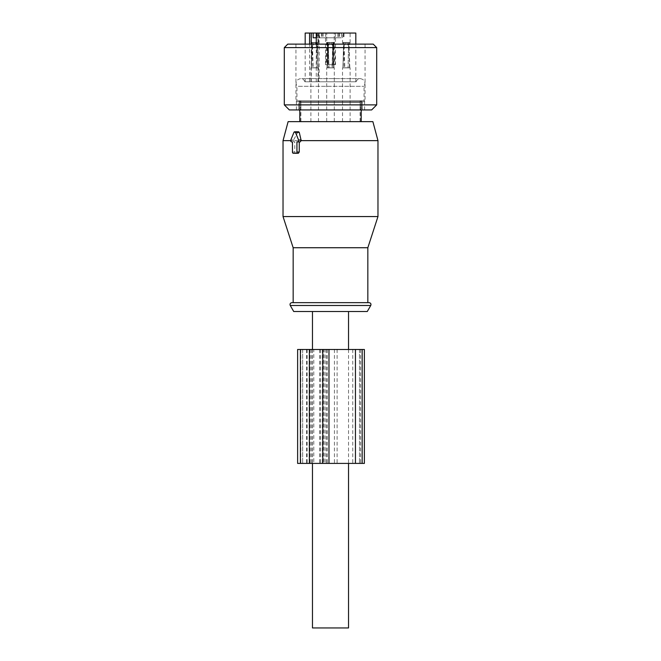 <?xml version="1.0" encoding="UTF-8"?>
<svg xmlns="http://www.w3.org/2000/svg" width="661" height="661" viewBox="0 0 661 661"><rect width="100%" height="100%" fill="white"/><g stroke="black" fill="none" stroke-linecap="round" stroke-linejoin="round"><path stroke-width="0.5" stroke-dasharray="3.31 2.48" d="M312.463 349.487L312.463 463.402M312.463 311.513L348.537 311.513L312.463 311.513M348.537 349.487L348.537 463.402M312.463 627.95L348.537 627.95M323.725 463.402L313.785 463.402L313.785 349.487L323.725 349.487L323.725 463.402L360.592 463.402L313.785 463.402M293.724 311.513L367.276 311.513M361.823 109.941A2.851 2.851 0 0 0 362.302 108.363L362.302 101.72L361.055 102.348L299.945 102.348L361.055 102.348L361.055 108.363L362.302 108.363L361.055 108.363L361.179 110.627L361.055 102.348L362.302 101.72L362.302 108.363A2.851 2.851 0 0 1 361.179 110.627M303.564 121.649L361.195 121.649L303.564 121.649M299.945 102.348L299.945 108.363L298.698 108.363L299.945 108.363L299.821 110.627L299.945 102.348L298.698 101.72L298.698 108.363L298.698 101.72L361.732 101.72L299.268 101.72L299.945 102.348M299.177 109.941A2.851 2.851 0 0 1 298.698 108.363A2.851 2.851 0 0 0 299.821 110.627A2.851 2.851 0 0 1 298.698 108.363A2.851 2.851 0 0 0 299.177 109.941M300.507 100.769L364.674 100.769L300.507 100.769M359.939 100.769L296.954 100.769L359.939 100.769M360.493 101.72L296.326 101.72L360.493 101.72M300.565 101.72L364.616 101.72L300.565 101.72M347.066 101.72L295.946 101.72L347.066 101.72M347.066 44.122L295.946 44.122L347.066 44.122M360.435 109.941L296.384 109.941L360.435 109.941M371.639 109.941L289.361 109.941M376.696 104.884L284.304 104.884M376.696 47.609L284.304 47.609M287.783 44.122L373.217 44.122M305.952 81.782L356.081 81.782L305.952 81.782M301.78 78.618L360.427 78.618L301.78 78.618M298.318 86.318L364.046 86.318L298.318 86.318M291.898 302.655L369.102 302.655M319.99 302.655L367.838 302.655L319.99 302.655M293.162 247.735L367.838 247.735M288.122 121.649L372.878 121.649M318.007 121.649L310.885 121.649L318.007 121.649M332.318 121.649L326.699 121.649L332.318 121.649M349.652 121.649L342.522 121.649L349.652 121.649M298.615 131.779L297.731 132.415L293.178 140.636L290.708 140.636M283.032 140.636L377.968 140.636M377.968 216.568L283.032 216.568M296.045 153.294L293.36 153.294M293.178 140.636L293.98 141.9L294.773 141.9L294.773 152.03L295.624 153.294M294.773 141.9L293.98 141.9M299.251 141.9L296.938 141.9M316.983 42.568L316.437 67.86L316.983 42.568L311.975 42.511L311.314 67.86L311.975 42.511M316.198 67.794L311.546 67.794L312.331 42.568M316.198 67.86L311.199 67.736M311.314 67.86L316.437 67.86M314.025 42.436C313.446 45.155 312.554 46.113 311.348 45.312L310.934 42.436L317.338 42.568M311.967 42.568L310.885 42.453L310.885 33.05L318.478 33.05L310.885 33.05M318.048 67.86L317.387 42.568L317.809 67.86L318.478 67.86L312.926 67.86L312.017 42.568L317.032 42.568M313.157 67.794L318.156 67.736L313.157 67.794L312.38 42.568M317.387 42.568L318.42 42.436L318.007 45.312C316.801 46.105 315.908 45.146 315.338 42.436L318.478 42.453L318.478 33.05M315.338 42.436L312.017 42.568M333.053 64.695L333.731 42.568L332.797 42.568L332.318 66.249L333.161 42.568L332.318 42.519L333.161 42.568L332.119 64.695L333.053 64.695L326.534 64.695L327.22 42.568L332.797 42.568L332.26 67.86L332.318 66.249L332.26 67.86L327.137 67.86L327.798 42.511L332.797 42.568L332.02 67.86L326.699 67.86L332.26 67.86L326.699 67.86L327.137 67.86L327.798 42.511L332.797 42.568M327.22 42.568L326.534 42.469L325.848 64.695L327.468 64.695L328.153 42.568L327.369 67.86L328.153 42.568M326.534 42.469L333.731 42.568M332.119 64.695L327.112 64.695L327.798 42.511L327.021 67.736L332.02 67.794L327.021 67.86L327.798 42.511M333.202 42.511L333.979 67.86L328.98 67.794L333.979 67.736L333.202 42.511L333.532 64.695L334.466 64.695L333.78 42.568L332.847 42.568L333.863 67.86L332.847 42.568L334.301 42.453L334.301 33.05L326.699 33.05L334.301 33.05L326.699 33.05L334.301 33.05L334.243 42.436C334.788 46.609 331.706 46.634 331.161 42.436L334.243 42.436L333.21 42.568L333.863 67.86L334.301 67.86L328.74 67.86L327.839 42.568L333.202 42.511L333.532 64.695L328.881 64.695L328.203 42.568L333.202 42.511L333.631 67.86L328.74 67.86L327.839 42.568L332.847 42.568M328.203 42.568L328.98 67.86L328.203 42.568L327.269 42.568L327.947 64.695L328.881 64.695M327.269 42.568L333.78 42.568M327.947 64.695L335.152 64.695L334.466 42.469M326.757 42.436L329.839 42.436C329.302 46.609 326.212 46.634 326.757 42.436C326.212 46.609 329.294 46.634 329.839 42.436L326.699 42.453L326.699 33.05L326.699 42.461L327.79 42.568L326.757 42.436M333.979 67.86L328.74 67.86L333.979 67.86M331.161 42.436C331.698 46.609 334.788 46.634 334.243 42.436L331.161 42.436M348.62 42.568L348.074 67.86L348.62 42.568L343.621 42.511L342.952 67.86L343.621 42.511M347.843 67.794L343.191 67.794L343.968 42.568M347.843 67.86L342.844 67.736M342.952 67.86L348.074 67.86M345.662 42.436C345.092 45.155 344.199 46.113 342.993 45.312L342.58 42.436L348.983 42.568M343.613 42.568L342.522 42.453L342.522 33.05L350.115 33.05L342.522 33.05M349.686 67.86L349.033 42.568L349.454 67.86L350.115 67.86L344.563 67.86L343.662 42.568L348.669 42.568M344.802 67.794L349.801 67.736L344.802 67.794L344.017 42.568M349.033 42.568L350.066 42.436L349.652 45.312C348.446 46.105 347.554 45.146 346.975 42.436L350.115 42.453L350.115 33.05M346.975 42.436L343.662 42.568M334.887 37.793L325.501 37.793L334.887 37.793M334.887 64.695L325.501 64.695L334.887 64.695M309.563 81.782L352.718 81.782L309.563 81.782L309.563 44.122M305.184 44.122L305.184 81.782L308.282 81.782M355.816 44.122L355.816 81.782L352.718 81.782M313.157 37.793L319.602 37.793C322.32 37.793 322.32 37.793 319.602 37.793C322.32 37.793 322.32 37.793 319.602 37.793L341.398 37.793C338.705 37.793 338.705 37.793 341.398 37.793C338.705 37.793 338.705 37.793 341.398 37.793L319.131 37.793L319.131 81.782M317.214 37.793L317.214 33.05L319.602 33.05L316.272 33.05L341.398 33.05C338.705 33.05 338.705 33.05 341.398 33.05C338.705 33.05 338.705 33.05 341.398 33.05L317.214 33.05L317.214 37.793M319.362 37.793L316.272 37.793M305.184 33.05L355.816 33.05M316.272 44.122L316.272 81.782M319.131 37.793L319.131 33.05M319.602 33.05C322.295 33.05 322.295 33.05 319.602 33.05C322.295 33.05 322.295 33.05 319.602 33.05L319.602 37.793L319.602 33.05M307.117 349.487L307.117 463.402L325.022 463.402L325.022 349.487L302.647 349.487L325.022 349.487M364.385 349.487L306.605 349.487L306.605 463.402L297.624 463.402M297.624 349.487L306.605 349.487M323.725 349.487L313.785 349.487M311.595 349.487L311.595 463.402L300.788 463.402L302.647 463.402L302.647 349.487L300.788 349.487L302.647 349.487L302.647 463.402L307.117 463.402M311.595 463.402L325.022 463.402M319.651 349.487L319.651 463.402L364.385 463.402M319.651 463.402L306.605 463.402M310.224 349.487L310.224 463.402M327.286 349.487L327.286 463.402M304.539 100.769L360.088 100.769L304.539 100.769M304.539 121.649L360.088 121.649L304.539 121.649M357.989 100.769L299.177 100.769L357.989 100.769M356.601 121.649L300.755 121.649L356.601 121.649M360.162 102.348L361.352 100.836L360.162 102.348L360.162 107.669L361.352 107.669L361.352 100.836L361.352 107.669L360.162 107.669L360.228 109.338L360.162 102.348L300.838 102.348L299.648 100.836L300.838 102.348L300.838 107.669L299.648 107.669L299.648 100.836L299.648 107.669L300.838 107.669L300.772 109.338L300.838 102.348L360.162 102.348M300.755 121.649L300.755 109.338A1.801 1.801 0 0 1 299.648 107.669A1.801 1.801 0 0 0 300.772 109.338A1.801 1.801 0 0 1 299.648 107.669M360.245 121.649L360.245 109.338A1.801 1.801 0 0 0 361.352 107.669A1.801 1.801 0 0 1 360.228 109.338A1.801 1.801 0 0 0 361.352 107.669M370.747 305.498L290.253 305.498M294.773 152.03L292.459 152.03M293.41 140.008L290.823 140.008M297.731 132.415L293.922 132.415M311.257 44.122L311.257 81.782M317.966 33.05L317.966 81.782M325.576 33.05L325.576 37.793L325.576 33.05M335.424 33.05L335.424 37.793L335.424 33.05M337.812 33.05L337.812 37.793L337.812 33.05M338.886 33.05L338.886 37.793L338.886 33.05M343.406 33.05L343.406 37.793L343.406 33.05M343.786 33.05L343.786 37.793L343.786 33.05M341.398 33.05L341.398 37.793L341.398 33.05M323.188 33.05L323.188 37.793M322.114 33.05L322.114 37.793M320.544 349.487L320.544 463.402M300.408 349.487L300.408 463.402M362.162 349.487L362.162 463.402M337.102 349.487L337.102 463.402M326.36 349.487L326.36 463.402M322.337 349.487L322.337 463.402M329.046 349.487L329.046 463.402M334.416 349.487L334.416 463.402M359.477 349.487L359.477 463.402L359.477 349.487M352.767 349.487L352.767 463.402M296.326 100.769L296.326 101.72M364.674 100.769L364.674 101.72M365.054 44.122L365.054 101.72M295.946 44.122L295.946 101.72M296.384 109.941L296.384 101.72M364.616 109.941L364.616 101.72M304.919 81.782C304.126 79.791 302.68 78.733 300.573 78.618C296.268 79.667 295.07 82.237 296.954 86.318L296.954 100.769M356.081 81.782C356.874 79.791 358.32 78.733 360.427 78.618C364.732 79.667 365.93 82.237 364.046 86.318L364.046 100.769M318.156 67.736L317.379 42.511M349.801 67.736L349.025 42.511M335.499 64.695L335.499 37.793M325.501 64.695L325.501 37.793M343.976 33.05L343.976 37.793L343.976 33.05M339.357 33.05L339.357 37.793M317.024 33.05L317.024 37.793M321.643 33.05L321.643 37.793M326.699 121.649L326.699 67.86L326.699 121.649M334.301 121.649L334.301 67.86L334.301 121.649M310.885 121.649L310.885 67.86M318.478 121.649L318.478 67.86M342.522 121.649L342.522 67.86M350.115 121.649L350.115 67.86M360.592 349.487L360.592 463.402M300.788 349.487L300.788 463.402M360.088 100.769L360.088 121.649M300.912 100.769L300.912 121.649M361.369 100.836L361.823 100.769M299.631 100.836L299.177 100.769"/><path stroke-width="0.99" d="M312.463 311.513L312.463 349.487M312.463 463.402L312.463 627.95L348.537 627.95L348.537 463.402M348.537 311.513L348.537 349.487M370.747 305.498L367.276 311.513L293.724 311.513L290.253 305.498L370.747 305.498C371.284 303.928 370.738 302.978 369.102 302.655L291.898 302.655C290.262 302.978 289.716 303.928 290.253 305.498M361.823 109.941A2.851 2.851 0 0 1 361.179 110.627L361.096 109.941M299.805 121.649L299.805 110.627A2.851 2.851 0 0 1 299.177 109.941A2.851 2.851 0 0 0 299.821 110.627L299.904 109.941M284.304 104.884L289.361 109.941L371.639 109.941L376.696 104.884L376.696 47.609L284.304 47.609L284.304 104.884L376.696 104.884M376.696 47.609L373.217 44.122L287.783 44.122L284.304 47.609M367.838 302.655L367.838 247.735L293.162 247.735L293.162 302.655M299.284 132.415L295.475 132.415A1.264 0.892 -90 0 0 294.699 131.779L298.615 131.779L299.284 132.415L301.168 140.636L377.968 140.636L372.878 121.649L288.122 121.649L283.032 140.636L283.032 216.568L377.968 216.568L367.838 247.735M290.708 140.636L283.032 140.636M301.168 140.636L300.185 141.9L299.251 141.9L299.251 152.03L298.309 153.294L293.36 153.294A1.264 0.892 -90 0 1 292.459 152.03L292.459 141.9L291.6 141.9L292.459 141.9M298.309 153.294L296.045 153.294A1.264 0.892 -90 0 0 296.938 152.03L296.938 141.9L297.797 141.9A1.264 0.892 -90 0 0 298.574 140.008L295.475 132.415M294.699 131.779A1.264 0.892 -90 0 0 293.922 132.415L290.823 140.008A1.264 0.892 -90 0 0 291.6 141.9M300.185 141.9L297.797 141.9M316.272 37.793L313.157 37.793L313.157 33.05L309.563 33.05L309.563 44.122M355.816 44.122L355.816 33.05L313.157 33.05M309.563 33.05L305.184 33.05L305.184 44.122M316.272 33.05L316.272 44.122M297.624 349.487L364.385 349.487L364.385 463.402L297.624 463.402L297.624 349.487M328.98 349.487L328.98 463.402M301.16 140.008L298.574 140.008M299.251 152.03L296.938 152.03M311.257 33.05L311.257 44.122M300.408 349.487L300.408 463.402M309.356 349.487L309.356 463.402M322.783 349.487L322.783 463.402M355.453 349.487L355.453 463.402M362.162 349.487L362.162 463.402M361.195 110.627L361.195 121.649M293.162 247.735L283.032 216.568M377.968 140.636L377.968 216.568"/></g></svg>
